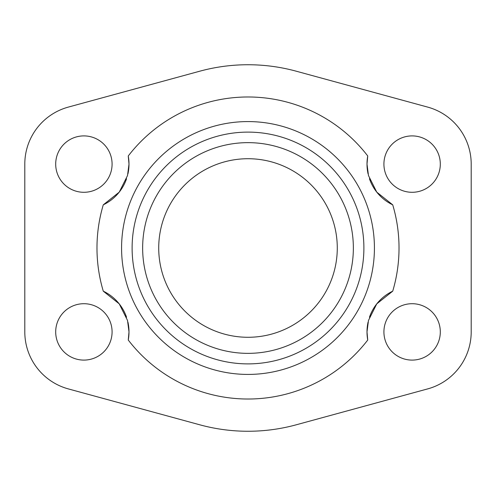 <?xml version="1.0" encoding="UTF-8"?>
<svg xmlns="http://www.w3.org/2000/svg" width="496" height="496" viewBox="0 0 496 496"><rect width="100%" height="100%" fill="white"/><g stroke="black" fill="none" stroke-linecap="round" stroke-linejoin="round"><path stroke-width="0.74" d="M142.643 248A105.357 105.357 0 0 0 248 353.357A105.357 105.357 0 0 0 353.357 248A105.357 105.357 0 0 0 248 142.643A105.357 105.357 0 0 0 142.643 248M363.89 248A115.89 115.89 0 0 1 248 363.89A115.89 115.89 0 0 1 132.11 248A115.89 115.89 0 0 1 248 132.11A115.89 115.89 0 0 1 363.89 248M158.72 248A89.28 89.28 0 0 0 248 337.28A89.28 89.28 0 0 0 337.28 248A89.28 89.28 0 0 0 248 158.72A89.28 89.28 0 0 0 158.72 248M55.695 164.102A28.191 28.191 0 0 1 83.892 135.904A28.191 28.191 0 0 1 112.084 164.102A28.191 28.191 0 0 1 83.892 192.293A28.191 28.191 0 0 1 55.695 164.102M383.916 164.102A28.191 28.191 0 0 1 412.108 135.904A28.191 28.191 0 0 1 440.305 164.102A28.191 28.191 0 0 1 412.108 192.293A28.191 28.191 0 0 1 383.916 164.102M55.695 331.898A28.191 28.191 0 0 1 83.892 303.707A28.191 28.191 0 0 1 112.084 331.898A28.191 28.191 0 0 1 83.892 360.096A28.191 28.191 0 0 1 55.695 331.898M383.916 331.898A28.191 28.191 0 0 1 412.108 303.707A28.191 28.191 0 0 1 440.305 331.898A28.191 28.191 0 0 1 412.108 360.096A28.191 28.191 0 0 1 383.916 331.898M127.937 322.164A45.111 45.111 0 0 1 128.997 331.898L127.515 320.422L119.226 303.856L103.28 291.171A151.02 151.02 0 0 1 103.28 204.829L119.226 192.144L127.515 175.578L128.997 164.102A45.111 45.111 0 0 1 127.937 173.836M128.259 340.027A45.111 45.111 0 0 0 128.997 331.898L128.259 340.027A151.02 151.02 0 0 0 367.741 340.027L367.003 331.898L368.485 320.422L376.774 303.856L392.72 291.171A151.02 151.02 0 0 0 392.72 204.829A45.111 45.111 0 0 1 369.452 178.771M121.576 248A126.424 126.424 0 0 0 248 374.424A126.424 126.424 0 0 0 374.424 248A126.424 126.424 0 0 0 248 121.576A126.424 126.424 0 0 0 121.576 248M128.259 155.973A45.111 45.111 0 0 1 128.997 164.102L128.259 155.973A151.02 151.02 0 0 1 367.741 155.973L367.003 164.102A45.111 45.111 0 0 1 367.741 155.973M103.28 291.171A45.111 45.111 0 0 1 126.548 317.229M367.741 340.027A45.111 45.111 0 0 1 368.063 322.164M369.452 317.229A45.111 45.111 0 0 1 392.72 291.171M368.063 173.836A45.111 45.111 0 0 1 367.003 164.102L368.485 175.578L376.774 192.144L392.72 204.829M126.548 178.771A45.111 45.111 0 0 1 103.28 204.829M68.324 107.099L199.721 71.213A183.26 183.26 0 0 1 296.279 71.213L427.676 107.099A59.092 59.092 0 0 1 471.2 164.102L471.2 331.898A59.092 59.092 0 0 1 427.676 388.901L296.279 424.787A183.26 183.26 0 0 1 199.721 424.787L68.324 388.901A59.092 59.092 0 0 1 24.8 331.898L24.8 164.102A59.092 59.092 0 0 1 68.324 107.099"/></g></svg>
